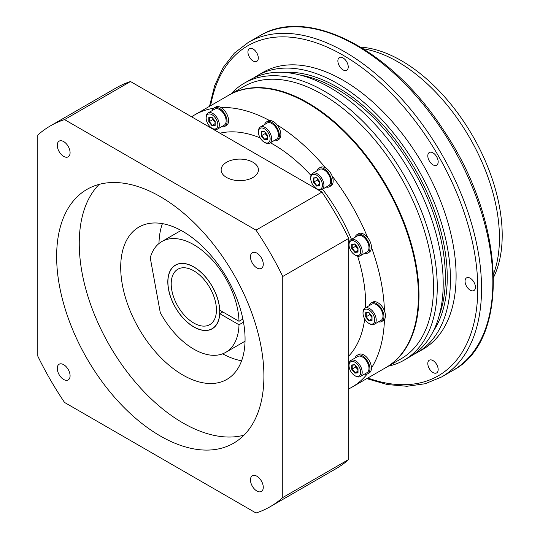 <?xml version="1.0" encoding="UTF-8"?>
<svg xmlns="http://www.w3.org/2000/svg" width="540" height="540" viewBox="0 0 540 540"><rect width="100%" height="100%" fill="white"/><g stroke="black" fill="none" stroke-linecap="round" stroke-linejoin="round"><path stroke-width="0.81" d="M263.277 487.316A9.059 5.231 60 0 1 261.401 491.461A9.059 5.231 60 0 1 252.342 486.23A9.059 5.231 60 0 1 252.342 475.767A9.059 5.231 60 0 1 259.322 478.197A9.059 5.231 60 0 1 263.277 487.316M63.673 379.471A9.059 5.231 60 0 1 57.753 371.486A9.059 5.231 60 0 1 59.144 364.23A9.059 5.231 60 0 1 68.209 369.461A9.059 5.231 60 0 1 68.209 379.924A9.059 5.231 60 0 1 63.673 379.471M57.267 145.287A9.059 5.231 60 0 1 59.144 141.143A9.059 5.231 60 0 1 68.209 146.374A9.059 5.231 60 0 1 68.209 156.836A9.059 5.231 60 0 1 61.223 154.406A9.059 5.231 60 0 1 57.267 145.287M241.603 360.781A87.939 50.774 60 0 1 222.642 353.815M158.976 243.533A87.939 50.774 60 0 1 162.419 223.628M182.885 231.444A87.939 50.774 60 0 1 240.334 308.941A87.939 50.774 60 0 1 226.854 379.404A87.939 50.774 60 0 1 138.915 328.631A87.939 50.774 60 0 1 138.915 227.09A87.939 50.774 60 0 1 182.885 231.444M64.544 119.603L256.007 230.148A219.847 126.927 60 0 1 282.751 276.473L282.751 497.556L348.705 459.479A219.847 126.927 60 0 1 336.143 468.619L270.196 506.696A219.847 126.927 60 0 1 256.007 513L64.544 402.455A219.847 126.927 60 0 1 37.793 356.13L37.793 135.047A219.847 126.927 60 0 1 50.355 125.908A219.847 126.927 60 0 1 64.544 119.603L130.491 81.527L321.955 192.071A219.847 126.927 60 0 1 348.705 238.397L348.705 459.479M282.751 276.473L348.705 238.397M282.751 497.556A219.847 126.927 60 0 1 270.196 506.696M50.355 125.908L116.303 87.831A219.847 126.927 60 0 1 130.491 81.527M226.604 162.257A18.65 10.766 180 0 1 246.929 159.921A18.65 10.766 180 0 1 258.444 169.871A18.65 10.766 180 0 1 248.441 179.408A18.65 10.766 180 0 1 229.163 178.72A18.65 10.766 180 0 1 221.137 169.871A18.65 10.766 180 0 1 226.604 162.257M256.007 230.148L321.955 192.071M160.272 196.634A146.563 84.618 60 0 1 256.021 325.789A146.563 84.618 60 0 1 233.557 443.232A146.563 84.618 60 0 1 86.994 358.614A146.563 84.618 60 0 1 86.994 189.371A146.563 84.618 60 0 1 160.272 196.634M256.871 253.132A9.059 5.231 60 0 1 262.791 261.117A9.059 5.231 60 0 1 261.401 268.373A9.059 5.231 60 0 1 252.342 263.142A9.059 5.231 60 0 1 252.342 252.686A9.059 5.231 60 0 1 256.871 253.132M99.178 184.363A146.563 84.618 -120 0 0 109.607 345.56A146.563 84.618 -120 0 0 243.986 435.186M222.791 311.924L219.773 313.666A36.774 21.229 60 0 1 212.2 328.786A36.774 21.229 60 0 1 175.426 307.55A36.774 21.229 60 0 1 175.426 265.093A36.774 21.229 60 0 1 203.067 274.219A36.774 21.229 60 0 1 219.773 310.183L239.011 321.293A63.956 36.923 -120 0 0 210.425 257.958A63.956 36.923 -120 0 0 161.838 241.549A63.956 36.923 -120 0 0 150.248 257.776L160.265 312.579A63.956 36.923 -120 0 0 225.794 352.323A63.956 36.923 -120 0 0 239.011 324.769L243.493 322.184M219.773 313.666L239.011 324.769M239.011 321.293L242.892 319.052M316.872 170.924A10.658 6.156 60 0 1 318.782 168.278A10.658 6.156 60 0 1 326.997 171.133A10.658 6.156 60 0 1 331.648 181.859A10.658 6.156 60 0 1 329.441 186.739A10.658 6.156 60 0 1 326.194 187.076M318.782 168.278L320.288 167.407A10.658 6.156 60 0 1 328.502 170.262A10.658 6.156 60 0 1 333.16 180.988A10.658 6.156 60 0 1 330.953 185.868L329.441 186.739M355.144 357.98A10.658 6.156 60 0 1 357.062 355.334A10.658 6.156 60 0 1 365.276 358.189A10.658 6.156 60 0 1 369.927 368.914A10.658 6.156 60 0 1 367.72 373.795A10.658 6.156 60 0 1 364.473 374.132M357.062 355.334L358.567 354.463A10.658 6.156 60 0 1 366.781 357.318A10.658 6.156 60 0 1 371.439 368.05A10.658 6.156 60 0 1 369.225 372.924L367.72 373.795M264.58 124.551A10.658 6.156 60 0 1 266.497 121.912A10.658 6.156 60 0 1 274.712 124.767A10.658 6.156 60 0 1 279.362 135.493A10.658 6.156 60 0 1 277.155 140.373A10.658 6.156 60 0 1 273.908 140.711M266.497 121.912L268.002 121.041A10.658 6.156 60 0 1 276.217 123.896A10.658 6.156 60 0 1 280.868 134.622A10.658 6.156 60 0 1 278.66 139.502L277.155 140.373M355.144 237.222A10.658 6.156 60 0 1 357.062 234.576A10.658 6.156 60 0 1 365.276 237.431A10.658 6.156 60 0 1 369.927 248.164A10.658 6.156 60 0 1 367.72 253.037A10.658 6.156 60 0 1 364.473 253.375M357.062 234.576L358.567 233.705A10.658 6.156 60 0 1 366.781 236.56A10.658 6.156 60 0 1 371.439 247.293A10.658 6.156 60 0 1 369.225 252.167L367.72 253.037M369.158 305.687A10.658 6.156 60 0 1 371.075 303.048A10.658 6.156 60 0 1 379.289 305.903A10.658 6.156 60 0 1 383.94 316.629A10.658 6.156 60 0 1 381.733 321.509A10.658 6.156 60 0 1 378.486 321.847M371.075 303.048L372.58 302.177A10.658 6.156 60 0 1 380.795 305.033A10.658 6.156 60 0 1 385.445 315.758A10.658 6.156 60 0 1 383.238 320.639L381.733 321.509M212.294 110.545A10.658 6.156 60 0 1 214.204 107.899A10.658 6.156 60 0 1 222.419 110.754A10.658 6.156 60 0 1 227.07 121.48A10.658 6.156 60 0 1 224.863 126.36A10.658 6.156 60 0 1 221.616 126.698M214.204 107.899L215.71 107.028A10.658 6.156 60 0 1 223.925 109.883A10.658 6.156 60 0 1 228.582 120.616A10.658 6.156 60 0 1 226.375 125.489L224.863 126.36M350.946 239.645L357.73 235.73A9.329 5.387 60 0 1 362.394 236.196A9.329 5.387 -120 0 1 368.483 244.411A9.329 5.387 -120 0 1 367.052 251.883L360.268 255.805A9.329 5.387 -120 0 0 361.699 248.326A9.329 5.387 -120 0 0 355.61 240.111A9.329 5.387 60 0 0 350.946 239.645A9.329 5.387 60 0 0 349.015 243.918L349.015 244.789A8.262 4.772 60 0 1 354.854 241.414A8.262 4.772 -120 0 1 360.693 251.532A8.262 4.772 -120 0 1 354.854 254.907L354.854 254.907A8.262 4.772 60 0 1 349.015 244.789M355.61 255.339L354.854 254.907L355.61 255.339A9.329 5.387 -120 0 0 360.268 255.805M351.689 248.441L354.854 252.382L358.02 252.099L358.02 247.88L354.854 243.938L351.689 244.222L352.215 244.397L351.689 244.222L351.689 248.441L352.215 248.265L355.118 251.876L357.912 251.626M358.02 247.88L358.02 251.62M354.854 252.382L357.912 250.263M355.718 245.133L355.718 246.247L352.215 248.265L352.215 244.424M356.461 246.051L355.718 246.247L357.912 248.967M260.375 126.981L267.158 123.066A9.329 5.387 60 0 1 271.822 123.525A9.329 5.387 -120 0 1 277.918 131.747A9.329 5.387 -120 0 1 276.487 139.219L269.703 143.134A9.329 5.387 -120 0 0 271.134 135.661A9.329 5.387 -120 0 0 265.039 127.44A9.329 5.387 60 0 0 260.375 126.981A9.329 5.387 60 0 0 258.444 131.254L258.444 132.118A8.262 4.772 60 0 1 264.29 128.75A8.262 4.772 -120 0 1 270.128 138.868A8.262 4.772 -120 0 1 264.29 142.236L264.29 142.236A8.262 4.772 60 0 1 258.444 132.118M265.039 142.675L264.29 142.236L265.039 142.675A9.329 5.387 -120 0 0 269.703 143.134M261.124 135.776L264.29 139.712L267.455 139.435L267.455 135.209L264.29 131.274L261.124 131.558L261.65 131.733L261.124 131.558L261.124 135.776L261.65 135.601L264.553 139.212L267.341 138.962M267.455 135.209L267.455 138.949M264.29 139.712L267.341 137.599M265.154 132.469L265.154 133.576L261.65 135.601L261.65 131.753M265.896 133.387L265.154 133.576L267.341 136.303M208.089 112.968L214.873 109.053A9.329 5.387 60 0 1 219.537 109.519A9.329 5.387 -120 0 1 225.626 117.733A9.329 5.387 -120 0 1 224.201 125.206L217.418 129.128A9.329 5.387 -120 0 0 218.842 121.649A9.329 5.387 -120 0 0 212.753 113.434A9.329 5.387 60 0 0 208.089 112.968A9.329 5.387 60 0 0 206.159 117.241L206.159 118.112A8.262 4.772 60 0 1 211.997 114.737A8.262 4.772 -120 0 1 217.836 124.855A8.262 4.772 -120 0 1 211.997 128.23L211.997 128.23A8.262 4.772 60 0 1 206.159 118.112M212.753 128.662L211.997 128.23L212.753 128.662A9.329 5.387 -120 0 0 217.418 129.128M208.832 121.763L211.997 125.705L215.163 125.422L215.163 121.203L211.997 117.261L208.832 117.544L209.358 117.72L208.832 117.544L208.832 121.763L209.358 121.588L212.261 125.199L215.055 124.949M215.163 125.422L215.163 124.943L215.163 125.422M211.997 125.705L215.055 123.586M212.861 118.456L212.861 119.57L209.358 121.588L209.358 117.747M213.604 119.374L212.861 119.57L215.055 122.29M350.946 360.403L357.73 356.488A9.329 5.387 60 0 1 362.394 356.954A9.329 5.387 -120 0 1 368.483 365.168A9.329 5.387 -120 0 1 367.052 372.64L360.268 376.562A9.329 5.387 -120 0 0 361.699 369.083A9.329 5.387 -120 0 0 355.61 360.869A9.329 5.387 60 0 0 350.946 360.403A9.329 5.387 60 0 0 349.015 364.675L349.015 365.546A8.262 4.772 60 0 1 354.854 362.171A8.262 4.772 -120 0 1 360.693 372.289A8.262 4.772 -120 0 1 354.854 375.664L354.854 375.664A8.262 4.772 60 0 1 349.015 365.546M355.61 376.096L354.854 375.664L355.61 376.096A9.329 5.387 -120 0 0 360.268 376.562M351.689 369.198L354.854 373.14L358.02 372.857L358.02 368.638L354.854 364.696L351.689 364.979L352.215 365.155L351.689 364.979L351.689 369.198L352.215 369.023L355.118 372.634L357.912 372.384M358.02 368.638L358.02 372.377M354.854 373.14L357.912 371.021M355.718 365.89L355.718 367.004L352.215 369.023L352.215 365.175M356.461 366.808L355.718 367.004L357.912 369.725M364.952 308.117L371.736 304.202A9.329 5.387 60 0 1 376.4 304.661A9.329 5.387 -120 0 1 382.495 312.883A9.329 5.387 -120 0 1 381.065 320.355L374.281 324.27A9.329 5.387 -120 0 0 375.712 316.798A9.329 5.387 -120 0 0 369.617 308.576A9.329 5.387 60 0 0 364.952 308.117A9.329 5.387 60 0 0 363.022 312.383L363.022 313.254A8.262 4.772 60 0 1 368.867 309.886A8.262 4.772 -120 0 1 374.706 319.997A8.262 4.772 -120 0 1 368.867 323.372L368.867 323.372A8.262 4.772 60 0 1 363.022 313.254M369.617 323.811L368.867 323.372L369.617 323.811A9.329 5.387 -120 0 0 374.281 324.27M365.702 316.913L368.867 320.848L372.033 320.564L372.033 316.346L368.867 312.41L365.702 312.687L366.228 312.869L365.702 312.687L365.702 316.913L366.228 316.737L369.131 320.348L371.918 320.099M372.033 320.564L372.033 320.085L372.033 320.564M368.867 320.848L371.918 318.735M369.731 313.598L369.731 314.712L366.228 316.737L366.228 312.89M370.474 314.523L369.731 314.712L371.918 317.432M312.667 173.347L319.451 169.432A9.329 5.387 60 0 1 324.115 169.891A9.329 5.387 -120 0 1 330.203 178.112A9.329 5.387 -120 0 1 328.779 185.585L321.995 189.5A9.329 5.387 -120 0 0 323.42 182.027A9.329 5.387 -120 0 0 317.331 173.812A9.329 5.387 60 0 0 312.667 173.347A9.329 5.387 60 0 0 310.736 177.62L310.736 178.49A8.262 4.772 60 0 1 316.575 175.115A8.262 4.772 -120 0 1 322.414 185.234A8.262 4.772 -120 0 1 316.575 188.609L316.575 188.609A8.262 4.772 60 0 1 310.736 178.49M317.331 189.041L316.575 188.609L317.331 189.041A9.329 5.387 -120 0 0 321.995 189.5M313.409 182.142L316.575 186.084L319.741 185.8L319.741 181.575L316.575 177.64L313.409 177.923L313.936 178.099L313.409 177.923L313.409 182.142L313.936 181.966L316.838 185.578L319.633 185.328M319.741 185.8L319.741 185.321L319.741 185.8M316.575 186.084L319.633 183.965M317.446 178.835L317.446 179.941L313.936 181.966L313.936 178.119M318.182 179.753L317.446 179.941L319.633 182.669M493.594 277.297A142.472 82.256 -120 0 0 502.207 235.217A142.472 82.256 -120 0 0 360.713 47.142M493.506 274.104A143.897 83.079 -120 0 0 499.446 237.971A143.897 83.079 -120 0 0 363.44 48.816M427.808 155.858A7.33 4.232 -120 0 0 431.001 163.235A7.33 4.232 -120 0 0 436.651 165.2A7.33 4.232 -120 0 0 438.17 161.845A7.33 4.232 -120 0 0 434.97 154.467A7.33 4.232 -120 0 0 429.32 152.503A7.33 4.232 -120 0 0 427.808 155.858M348.233 66.899A7.33 4.232 -120 0 0 345.033 59.528A7.33 4.232 -120 0 0 339.383 57.564A7.33 4.232 -120 0 0 337.871 60.919A7.33 4.232 -120 0 0 341.064 68.297A7.33 4.232 -120 0 0 346.714 70.254A7.33 4.232 -120 0 0 348.233 66.899M258.296 57.996A7.33 4.232 -120 0 0 255.096 50.618A7.33 4.232 -120 0 0 249.446 48.654A7.33 4.232 -120 0 0 247.934 52.009A7.33 4.232 -120 0 0 251.134 59.387A7.33 4.232 -120 0 0 256.777 61.351A7.33 4.232 -120 0 0 258.296 57.996M438.17 369.542A7.33 4.232 -120 0 0 434.97 362.171A7.33 4.232 -120 0 0 429.32 360.207A7.33 4.232 -120 0 0 427.808 363.562A7.33 4.232 -120 0 0 431.001 370.933A7.33 4.232 -120 0 0 436.651 372.897A7.33 4.232 -120 0 0 438.17 369.542M253.908 77.807A159.887 92.313 60 0 1 257.452 75.573L263.108 72.313A159.887 92.313 60 0 1 386.316 115.148A159.887 92.313 60 0 1 456.104 276.048A159.887 92.313 60 0 1 422.995 349.245L417.339 352.505A159.887 92.313 60 0 1 413.633 354.456M475.423 287.199A7.33 4.232 -120 0 0 472.223 279.828A7.33 4.232 -120 0 0 466.574 277.864A7.33 4.232 -120 0 0 465.055 281.219A7.33 4.232 -120 0 0 468.254 288.59A7.33 4.232 -120 0 0 473.904 290.554A7.33 4.232 -120 0 0 475.423 287.199M231.059 93.886A159.887 92.313 60 0 1 244.262 83.187L250.202 79.765A159.887 92.313 60 0 1 410.089 172.071A159.887 92.313 60 0 1 410.083 356.697L404.15 360.119A159.887 92.313 60 0 1 388.28 366.208M244.262 83.187A159.887 92.313 60 0 1 367.47 126.022A159.887 92.313 60 0 1 437.265 286.929A159.887 92.313 60 0 1 404.15 360.119M257.452 75.573A159.887 92.313 60 0 1 417.339 167.886A159.887 92.313 60 0 1 417.339 352.505M229.203 94.959L243.716 86.582A157.221 90.774 60 0 1 364.865 128.709A157.221 90.774 60 0 1 433.499 286.929A157.221 90.774 60 0 1 400.937 358.904L386.424 367.281A157.221 90.774 -120 0 0 418.986 295.306A157.221 90.774 -120 0 0 350.359 137.086A157.221 90.774 -120 0 0 229.203 94.959L228.919 95.128M348.705 356.123A130.572 75.391 -120 0 0 364.716 318.985M365.614 307.733A130.572 75.391 -120 0 0 357.608 256.135M351.473 239.348A130.572 75.391 -120 0 0 322.515 189.203M311.047 175.487A130.572 75.391 -120 0 0 270.365 142.756M260.172 137.903A130.572 75.391 -120 0 0 220.003 133.205M348.705 388.908A157.221 90.774 -120 0 0 351.945 387.187L385.857 367.605A157.221 90.774 -120 0 0 385.864 186.064A157.221 90.774 -120 0 0 228.636 95.29L194.717 114.872A157.221 90.774 -120 0 0 191.612 116.816M351.945 387.187A157.221 90.774 -120 0 0 367.153 374.058M371.439 368.057A157.221 90.774 -120 0 0 384.44 319.518M384.44 310.831A157.221 90.774 -120 0 0 371.439 247.28M367.673 237.587A157.221 90.774 -120 0 0 332.141 176.047M325.627 167.94A157.221 90.774 -120 0 0 277.094 124.902M269.568 120.555A157.221 90.774 -120 0 0 221.036 107.555M213.691 108.257A157.221 90.774 -120 0 0 194.717 114.872M193.813 323.048A31.975 18.461 60 0 1 172.922 294.867A31.975 18.461 60 0 1 177.829 269.244A31.975 18.461 60 0 1 209.804 287.705A31.975 18.461 60 0 1 209.804 324.628A31.975 18.461 60 0 1 193.813 323.048M193.813 326.855A36.639 21.155 60 0 1 169.877 294.563A36.639 21.155 60 0 1 175.493 265.207A36.639 21.155 60 0 1 212.132 286.362A36.639 21.155 60 0 1 212.132 328.671A36.639 21.155 60 0 1 193.813 326.855M354.935 244.154L352.215 244.397M264.371 131.49L261.65 131.733M209.25 117.754L212.099 117.497L209.358 117.72M354.935 364.912L352.215 365.155M368.948 312.626L366.228 312.869M316.656 177.856L313.936 178.099M367.848 378.007A190.532 110.005 -120 0 0 477.522 278.822A190.532 110.005 -120 0 0 351.358 60.298A190.532 110.005 -120 0 0 210.627 105.685M366.734 378.648L387.302 384.541L406.937 386.269L425.176 383.744L441.531 377.001A193.199 111.544 -120 0 0 441.531 153.92A193.199 111.544 -120 0 0 248.339 42.377L234.32 53.17L223.02 67.703L214.691 85.57L209.513 106.333M452.837 370.474A193.199 111.544 -120 0 0 452.837 147.393A193.199 111.544 -120 0 0 259.646 35.849C308.34 5.589 392.89 50.375 444.4 131.497C505.339 221.744 510.631 340.375 452.837 370.474L441.531 377.001M439.189 315.65A154.022 88.925 -120 0 0 413.471 170.12A154.022 88.925 -120 0 0 300.294 75.08M433.168 331.472A155.358 89.694 -120 0 0 415.078 169.196A155.358 89.694 -120 0 0 283.588 72.387M161.838 241.549L181.089 230.438M225.794 352.323L245.038 341.213M354.908 244.121L357.912 247.86M357.912 247.813L357.912 251.856M352.107 244.431L354.956 244.175M264.337 131.45L267.347 135.196M267.341 135.149L267.341 139.192M261.542 131.767L264.384 131.51M212.051 117.443L215.062 121.183M215.055 121.136L215.055 125.179M354.908 364.878L357.912 368.618M357.912 368.57L357.912 372.613M352.107 365.189L354.956 364.932M368.914 312.586L371.925 316.332M371.918 316.278L371.918 320.328M366.12 312.896L368.962 312.647M316.629 177.815L319.64 181.562M319.633 181.514L319.633 185.558M313.828 178.132L316.676 177.876M248.339 42.377L259.646 35.849M212.132 328.671L213.698 327.767M175.493 265.207L177.059 264.303"/></g></svg>
